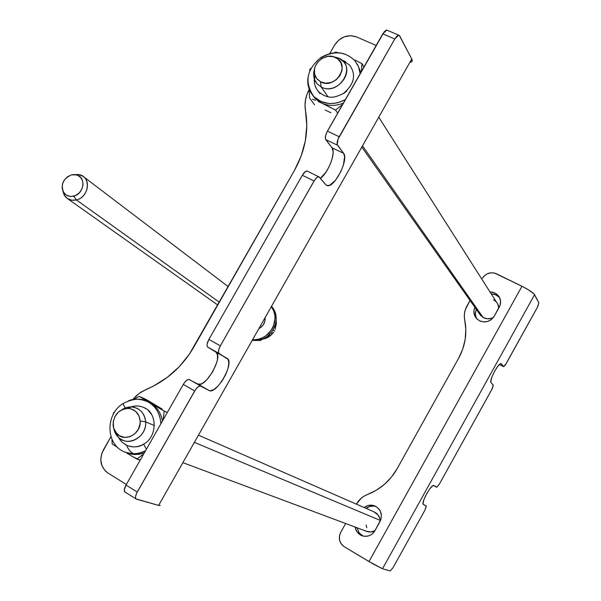 <?xml version="1.0" encoding="UTF-8"?>
<svg xmlns="http://www.w3.org/2000/svg" width="601" height="601" viewBox="0 0 601 601"><rect width="100%" height="100%" fill="white"/><g stroke="black" fill="none" stroke-linecap="round" stroke-linejoin="round"><path stroke-width="0.9" d="M360.262 534.92L356.784 531.6L355.063 527.039L356.032 530.262L358.564 533.665L362.17 535.807L364.214 536.287L368.383 535.979L370.351 535.198L372.139 534.034L374.896 530.766C371.568 535.776 367.121 537.384 361.554 535.566L360.262 534.92M362.223 535.619L359.113 532.809L357.047 527.783L359.165 532.884L363.064 536.069M479.485 320.791L476.585 318.613C473.738 315.24 473.175 311.476 474.888 307.314L473.971 310.559L474.317 314.646L476.255 318.237L479.485 320.791L483.52 321.918L487.749 321.43L491.528 319.409L494.262 316.156C490.491 321.595 485.563 323.143 479.485 320.791M476.435 318.387L475.278 314.488L476.225 309.207L475.248 313.947L476.525 318.553M497.944 296.053L494.247 294.22L491.19 293.844L495.817 294.775L499.514 297.563L498.297 295.609C500.994 299.185 501.317 303.032 499.266 307.164L494.262 316.156L500.107 305.225L500.573 301.116L499.386 297.202L496.727 294.092L493.008 292.244L489.935 291.868L494.585 292.807L498.297 295.609M376.031 506.538L374.002 506.072L369.863 506.403L366.099 508.378C369.134 506.057 372.455 505.449 376.053 506.545M340.677 532.418L345.643 523.516L340.677 532.418L339.392 536.302L339.625 540.397L341.353 544.07L344.313 546.767L368.991 561.559L521.968 286.271L494.57 273.072L490.574 272.809L486.72 274.048L483.587 276.595L482.445 278.248C485.991 273.117 490.656 271.629 496.434 273.771L521.968 286.271L368.991 561.559L382.499 568.756L390.207 570.942L393.084 567.607L425.05 509.948L393.084 567.607L390.207 570.942L382.499 568.756L534.582 294.663L382.499 568.756L373.296 564.069L344.313 546.767C339.325 543.041 338.115 538.256 340.677 532.418M397.141 468.675L391.476 477.066L384.46 484.323L376.331 490.221L364.101 496.141L361.156 498.274L356.558 503.946C359.097 499.521 362.696 496.388 367.361 494.563C380.215 489.514 390.139 480.89 397.141 468.675L458.691 358.136L397.141 468.675M470.057 300.462L465.422 309.41L464.558 312.873L464.318 316.411L465.828 329.596L465.182 339.4L462.778 349.016L458.691 358.136C465.302 345.883 467.315 333.149 464.723 319.92C463.784 315.127 464.505 310.522 466.894 306.119L470.057 300.462M364.161 507.537L367.947 505.546L372.109 505.216L376.061 506.545L379.208 509.34L380.32 511.166L381.41 515.312L380.876 519.595L374.896 530.766L380.005 521.578C382.762 515.034 381.222 509.903 375.4 506.192L375.4 506.192C371.426 504.457 367.677 504.908 364.161 507.537M491.888 389.388L439.361 484.121L492.257 388.682L493.308 385.339L491.07 382.544L490.837 381.079L492.024 376.729L494.653 371.155L497.823 366.279L500.445 363.755L501.444 363.845L503.661 366.678L505.253 365.138L537.767 306.585L538.849 302.851L534.582 294.663C532.974 292.537 528.767 289.742 521.968 286.271L528.377 289.78L534.071 293.987L538.849 302.851L537.399 307.291L506.042 363.853L503.6 366.663L499.431 364.491L503.51 366.595L501.189 363.65C498.755 362.125 488.816 380.688 491.07 382.544L493.233 385.128L491.888 389.388M433.907 485.54L433.914 485.548C431.51 483.572 420.512 503.413 423.427 504.464L426.244 505.967L425.05 509.948L426.349 506.11L423.442 504.479L423.036 503.322L424.028 499.311L426.605 493.819L429.888 488.733L432.758 485.796L433.937 485.555L436.814 487.238L439.361 484.121L436.642 487.216L433.554 485.48M436.634 487.216L433.899 485.54M334.667 44.962L329.746 53.572L334.667 44.962C340.361 36.781 347.656 34.099 356.551 36.916L350.623 35.669L344.396 36.766L338.799 40.027L334.667 44.962M132.641 399.65L138.951 393.542L146.441 389.275C166.5 380.809 182.268 366.768 193.762 347.153L294.482 170.338C305.27 150.806 308.944 130.89 305.488 110.599C304.271 103.425 305.511 96.415 309.192 89.572L307.028 94.289L305.541 99.713L305.023 105.198L306.795 125.496L305.361 140.754L301.214 155.869L294.482 170.338L189.428 354.094L179.173 366.775L167.086 377.533L153.586 385.992L141.348 391.89L136.705 395.383L132.656 399.635M110.982 436.619L101.832 453.229L100.758 459.712L102.035 465.993L105.475 471.109L107.864 472.979L126.345 484.481L107.864 472.979C100.465 467.165 98.917 459.577 103.214 450.217L110.982 436.619M376.181 45.488L356.551 36.916L376.181 45.488M126.894 446.348L129.666 450.773L133.302 453.77M410.183 62.294C412.188 62.046 412.714 60.949 411.753 59.011L158.626 505.411L135.984 498.898C135.052 497.688 135.473 495.404 137.253 492.046L126.015 485.06C124.242 488.395 123.836 490.679 124.79 491.903L124.302 489.732L126.015 485.06L183.305 384.4L126.015 485.06L137.253 492.046L194.701 390.981L183.305 384.4L184.041 383.213L186.528 380.388L188.752 379.366L197.744 384.001L200.809 384.054L202.71 383.16L206.879 379.704L212.874 371.501L216.848 362.148L217.472 359.315L217.487 354.71L215.879 352.096L207.736 347.1L219.155 353.493C217.953 352.254 218.351 349.707 220.349 345.845L314.06 180.984L302.333 175.252L208.885 339.452L220.349 345.845L218.787 349.542L218.531 352.471L219.155 353.493L228.125 359.421L228.891 363.094L228.019 368.443L225.645 374.663L222.145 380.839L218.013 386.067L213.873 389.553L210.335 390.77L208.968 390.44L200.125 385.895L197.917 386.939L195.438 389.786L136.607 493.293L135.518 496.734L135.631 498.349L136.397 499.123L158.626 505.411L411.753 59.011L399.312 35.384L398.268 35.256L396.915 36.135L394.759 39.012L382.807 33.844L327.41 131.183L339.204 136.743L394.759 39.012L338.017 139.252L337.236 144.616L343.599 153.3L344.628 156.771L343.374 165.14L340.865 171.601L335.508 180.255L329.851 185.191L326.854 185.506L325.765 184.717L318.966 176.777L317.065 177.31L314.774 179.827L220.349 345.845L208.885 339.452L302.333 175.252L305.338 171.601L307.261 171.082M326.125 185.078L327.245 185.626C334.472 188.045 349.046 159.265 343.599 153.3L337.514 145.194L325.772 139.635L337.514 145.194C336.65 143.399 337.214 140.581 339.204 136.743L327.41 131.183C325.426 135.015 324.878 137.832 325.772 139.635L332.015 147.801L343.599 153.3L332.015 147.801C336.192 152.338 328.424 172.697 320.431 178.332L325.982 172.126L329.408 166.086L331.895 159.641L333.067 153.743L333.097 151.279L332.015 147.801L325.487 139.056L325.502 136.179L326.771 132.415L384.234 31.763L386.33 30.118L387.39 30.253L386.781 30.05L382.807 33.844L394.759 39.012L398.711 35.189L399.665 35.82L411.753 59.011L412.001 61.437M207.736 347.1L207.097 346.071L207.09 344.26L208.885 339.452C206.894 343.291 206.511 345.845 207.736 347.1L227.148 358.414C235.066 362.313 216.368 395.278 208.968 390.44L197.744 384.001C205.294 388.907 223.933 356.077 215.879 352.096L227.148 358.414L207.736 347.1M160.264 505.456L158.626 505.411M327.245 185.626L325.765 184.717L319.394 177.092L307.081 171.03C305.661 170.947 304.076 172.352 302.333 175.252L314.06 180.984C315.81 178.069 317.388 176.649 318.785 176.724M197.744 384.001L208.968 390.44L197.744 384.001M307.554 171.262L307.081 171.03M200.666 386.03L189.3 379.501C187.595 379.081 185.596 380.711 183.305 384.4L194.701 390.981C197 387.269 198.991 385.624 200.666 386.03M265.139 319.003L265.116 318.132C265.191 322.662 263.238 326.095 259.279 328.431M254.877 339.708L258.738 339.129L262.472 337.792L265.927 335.749L271.502 329.889L273.395 326.29L275.04 318.477L274.725 314.563L273.658 310.845L271.494 306.893C280.907 318.725 270.352 339.633 254.877 339.708L256.071 340.527L252.51 340.369L256.071 340.527L254.877 339.708L252.886 339.7M273.042 308.373L274.807 311.739L275.867 315.45L276.182 319.356L275.739 323.308L272.659 330.738L267.099 336.59L263.644 338.626L259.917 339.956L256.071 340.527C272.23 340.489 282.538 317.959 271.675 306.57M260.594 327.62L263.366 324.69L264.913 320.979M276.129 320.581L276.377 323.481L276.129 320.581M275.821 322.895L276.325 323.278L275.821 322.895M269.676 334.967L266.468 337.026L269.676 334.967M273.237 332.428L271.494 333.713L273.237 332.428M275.13 329.085L275.296 326.982L275.13 329.085M275.408 324.833L275.296 326.982L275.408 324.833M259.842 340.684L258.896 340.181L259.842 340.684L259.069 340.151L259.842 340.684L263.869 338.536L259.842 340.684M262.983 339.032C267.235 338.213 270.683 335.989 273.327 332.361C271.081 335.719 267.625 337.95 262.983 339.032M275.13 329.063L276.325 323.278L275.13 329.063M273.2 329.851L274.927 331.128L273.2 329.851M133.535 406.261L130.898 406.922C135.525 405.465 139.958 405.728 144.195 407.696C157.154 412.526 157.92 436.416 143.647 444.177L146.404 449.24L143.647 444.177L144.127 443.869L143.647 444.177C139.177 447.219 133.647 447.655 127.074 445.499L122.063 442.193L118.389 437.303L120.32 440.293M148.079 401.896L164.186 411.039L163.149 419.806L164.186 411.039L150.798 403.263C157.177 407.208 161.06 413.142 162.443 421.053C161.06 413.142 157.177 407.208 150.798 403.263L147.373 401.573C155.749 406.088 160.249 413.503 160.88 423.803C160.144 413.383 155.636 405.968 147.373 401.573C139.995 398.696 133.692 398.448 128.464 400.829M123.445 403.301L122.972 403.602L125.038 407.809M149.281 402.445L147.718 401.746M156.643 405.81L146.389 399.62L139.319 396.375L133.339 399.53L139.319 396.375L150.798 403.263L139.319 396.375L146.389 399.62L162.202 409.086M144.368 452.808C138.343 455.025 132.475 455.017 126.773 452.771C132.475 455.017 138.343 455.025 144.368 452.808M142.677 454.709L136.863 459.036L142.677 454.709M133.407 457.03L140.168 460.193L136.863 459.036L130.026 455.032L133.407 457.03M126.721 453.064L130.026 455.032L126.721 453.064M113.521 412.782L113.281 414.292L113.521 412.782L114.783 411.775L113.521 412.782M117.533 447.399L112.169 443.936L117.533 447.399M111.936 439.94L112.169 443.936L111.936 439.94M145.615 450.622C138.538 454.281 131.521 454.732 124.55 451.967C133.377 454.566 140.401 454.123 145.615 450.622M144.856 443.388L144.135 443.876C137.606 447.67 131.251 447.865 125.053 444.455M125.173 407.974L122.972 403.602C105.34 414.179 105.43 444.447 124.55 451.967L126.548 452.673M144.195 407.696L146.171 408.815L144.195 407.696C139.958 405.728 135.525 405.465 130.898 406.922M148.304 410.475L151.828 414.878L148.304 410.475M164.186 411.039L167.333 412.459L164.186 411.039M127.074 445.499L122.063 442.193L118.389 437.303M318.673 91.795C315.435 88.204 313.977 83.885 314.315 78.844C313.977 83.885 315.435 88.204 318.673 91.795L320.002 93.651L318.673 91.795C328.86 100.149 335.486 97.347 343.479 93.418L343.419 93.313M343.502 93.403L343.479 93.41C354.372 84.095 356.401 74.622 349.579 65.006L341.714 59.935L349.579 65.006M360.119 73.705L358.594 66.846L354.966 60.784L358.557 66.764L360.119 73.705M320.949 57.756C333.998 50.379 345.335 51.393 354.966 60.784C345.057 51.22 333.675 50.161 320.814 57.598L321.52 58.733L320.836 57.583C306.578 69.295 304.226 82.262 313.76 96.491C308.779 90.961 306.916 84.32 308.185 76.56C306.826 83.922 308.681 90.563 313.76 96.491L320.724 101.419L328.537 103.47L333.532 103.455L338.062 102.651L345.357 99.646C333.202 105.693 322.669 104.642 313.76 96.491L315.104 98.331L321.888 103.184L335.531 110.073L342.668 104.379L335.531 110.073L337.687 113.131L335.531 110.073L318.755 101.419L315.345 98.587L312.603 95.138L315.104 98.331M360.87 72.383L357.46 64.42L360.87 72.383M330.956 112.733L325.164 110.043M355.056 60.07L361.967 63.638L355.056 60.07M361.727 66.824L361.967 63.638L363.973 66.936L361.967 63.638L361.539 70.152L361.727 66.824M361.494 71.301L361.539 70.152L361.494 71.301M335.884 52.047L334.426 52.76L335.884 52.047L337.702 52.67L335.884 52.047M343.396 103.094C335.869 106.137 328.694 106.159 321.888 103.184C328.694 106.159 335.869 106.137 343.396 103.094M309.921 69.213L309.725 71.136L309.921 69.213L311.115 68.183L309.921 69.213M318.635 101.712L321.888 103.184L318.635 101.712M312.505 99.18L315.51 100.39L312.505 99.18M309.38 94.139L309.605 98.076L314.563 104.807L309.605 98.076L309.214 90.263L309.38 94.139M309.177 89.113L309.214 90.263L309.177 89.113M343.592 93.538L346.754 91.036M352.629 81.826L352.87 81.022M345.883 61.835L341.714 59.935M314.308 78.911L314.398 82.592M315.224 86.101L316.772 89.316L318.981 92.111M375.152 512.398C378.314 514.388 380.012 517.303 380.238 521.142L379.892 518.701L378.134 515.057L373.83 511.759M366.129 531.179L370.749 531.953L374.964 530.653C371.621 532.418 368.3 532.403 365.01 530.608M493.466 299.854C496.727 301.619 498.507 304.331 498.807 307.997L497.651 303.858M480.469 315.285L483.535 317.704L487.358 318.763L491.37 318.305L493.466 317.396C490.146 319.139 486.833 319.244 483.535 317.704L480.094 314.819L478.366 310.725M321.084 86.89L320.566 81.789L317.223 79.197L315.059 75.598C310.326 64.765 325.404 51.648 335.786 57.598L339.129 58.244L333.232 56.637L339.129 58.244L343.314 61.497C354.838 73.39 335.516 95.439 321.084 86.89L328.011 96.761L321.084 86.89L317.328 84.042C313.812 79.993 312.836 75.2 314.391 69.663L313.654 74.712L314.556 79.55L317.125 83.817L321.084 86.89C338.431 96.881 357.467 66.613 339.129 58.244L335.801 57.606C351.254 64.668 335.2 90.18 320.566 81.789L321.084 86.89M362.673 146.081L483.106 317.478L362.673 146.081M320.566 81.789L316.697 78.551L314.578 73.983L314.533 68.777L315.3 66.178L318.267 61.475L322.729 58.019L328.033 56.336L333.375 56.674L337.935 59.003L341.022 62.962L342.164 67.958L341.931 70.61L339.903 75.718L336.079 79.903L331.061 82.525L325.607 83.186L320.566 81.789M145.66 421.894C144.518 412.91 139.748 407.929 131.349 406.93L126.278 407.598L121.545 409.905C126.646 406.577 131.807 406.051 137.043 408.334C142.242 411.054 145.111 415.576 145.66 421.894C146.787 434.313 133.009 445.191 122.627 440.127C117.894 437.904 114.956 434.08 113.814 428.648L117.819 436.732C127.119 447.783 147.17 437.167 145.66 421.894L154.382 425.553L145.66 421.894L140.191 421.038L145.66 421.894M113.086 424.719C113.792 414.743 118.81 409.311 128.133 408.41C135.217 409.251 139.237 413.465 140.191 421.038C141.453 433.914 124.557 442.877 116.707 433.569L113.672 428.22L113.213 421.879L114.979 416.433L118.502 411.97L123.265 409.161L128.531 408.432L131.116 408.898L135.676 411.4L138.861 415.659L140.191 421.038L140.078 423.893L138.313 429.377L134.759 433.877L129.959 436.694L124.655 437.393L119.667 435.89L115.738 432.404L113.476 427.484L113.086 424.719M380.193 520.391L194.626 442.456L380.193 520.391M366.798 527.723L366.174 525.011M76.417 199.93C89.158 197.353 91.442 176.724 79.294 174.666L74.584 174.59L79.062 174.613L83.021 176.318C91.472 181.66 87.002 197.759 76.417 199.93L71.647 200.178L67.387 198.525L64.254 195.182L62.744 190.675L64.532 195.633C67.387 199.555 71.346 200.982 76.417 199.93L219.35 302.235L76.417 199.93L73.69 196.106L76.417 199.93M71.421 174.906L76.124 174.808C86.356 176.551 84.418 193.928 73.69 196.106C69.416 197 66.08 195.791 63.676 192.493C60.483 184.56 63.067 178.692 71.421 174.906L73.472 174.583L77.394 175.199L80.594 177.378L82.57 180.796L83.028 184.935L81.879 189.165L79.309 192.838L75.711 195.385L71.632 196.414L69.611 196.302L65.982 194.859L63.368 191.989L62.151 188.136L62.512 183.891L64.405 179.887L67.53 176.732L71.421 174.906M361.554 535.566L362.591 535.942M423.202 504.224L426.244 505.967M503.555 366.648L499.416 364.506M398.711 35.189L386.781 30.05M135.984 498.898L124.79 491.903M276.137 320.408L276.385 323.346M276.385 323.481L275.1 329.378M273.59 332.165C270.908 335.989 267.325 338.303 262.847 339.107M147.373 401.573C140.942 397.832 132.813 398.508 122.972 403.609M356.175 62.744L354.966 60.784M339.114 58.237L335.786 57.598M314.556 79.55L315.059 75.598M496.554 302.273L378.915 117.435M480.71 315.57L361.975 147.313M131.349 406.93L128.133 408.41M367.031 531.509L183.117 462.747M374.423 512.014L198.706 435.267M117.819 436.732L116.707 433.569M79.294 174.666L76.124 174.808M217.765 305.015L67.387 198.525M228.237 286.639L83.021 176.318M64.532 195.633L63.676 192.493"/></g></svg>
